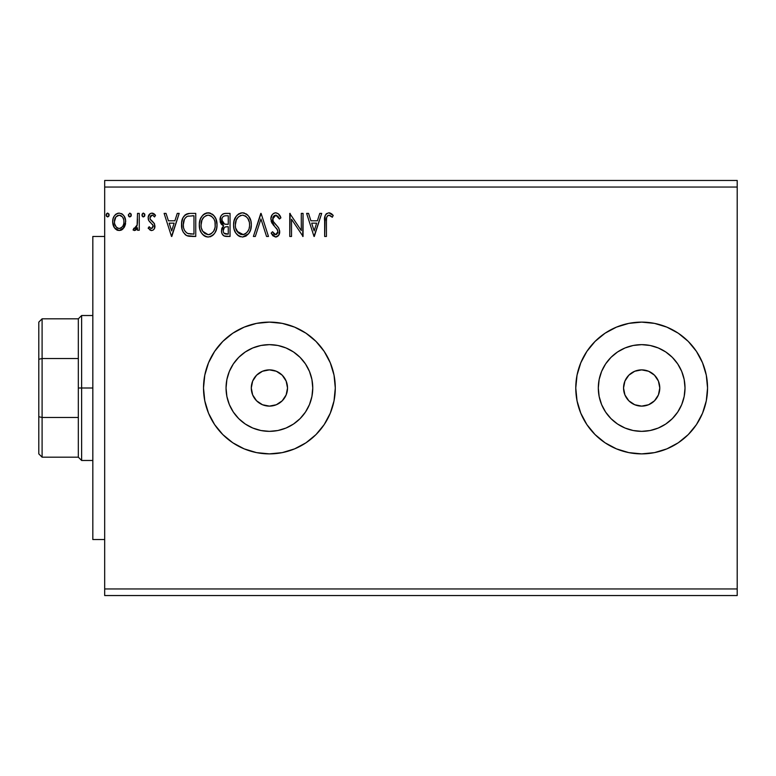 <?xml version="1.0" encoding="UTF-8"?>
<svg xmlns="http://www.w3.org/2000/svg" width="776" height="776" viewBox="0 0 776 776"><rect width="100%" height="100%" fill="white"/><g stroke="black" fill="none" stroke-linecap="round" stroke-linejoin="round"><path stroke-width="1.16" d="M287.527 388A18.12 18.12 0 0 1 269.408 406.12A18.12 18.12 0 0 1 251.288 388L252.666 381.065L256.594 375.186L262.472 371.258L269.408 369.88L276.334 371.258L282.212 375.186L286.14 381.065L287.527 388L286.14 394.935L282.212 400.814L276.334 404.742L269.408 406.12L262.472 404.742L256.594 400.814L252.666 394.935L251.288 388A18.12 18.12 0 0 1 269.408 369.88A18.12 18.12 0 0 1 287.527 388M659.784 388A18.12 18.12 0 0 1 641.665 406.12A18.12 18.12 0 0 1 623.545 388L624.923 381.065L628.851 375.186L634.729 371.258L641.665 369.88L648.6 371.258L654.478 375.186L658.407 381.065L659.784 388L658.407 394.935L654.478 400.814L648.6 404.742L641.665 406.12L634.729 404.742L628.851 400.814L624.923 394.935L623.545 388A18.12 18.12 0 0 1 641.665 369.88A18.12 18.12 0 0 1 659.784 388M684.18 396.458L685.014 388A43.349 43.349 0 0 1 641.665 431.349A43.349 43.349 0 0 1 598.315 388L599.14 379.542L601.613 371.413L605.62 363.915L611.013 357.348L617.58 351.955L625.078 347.949L633.206 345.475L641.665 344.651L650.123 345.475L658.252 347.949L665.75 351.955L672.317 357.348L677.71 363.915L681.716 371.413L684.18 379.542L685.014 388L684.18 396.458L681.716 404.587L677.71 412.085L672.317 418.652L665.75 424.045L658.252 428.051L650.123 430.525L641.665 431.349L633.206 430.525L625.078 428.051L617.58 424.045L611.013 418.652L605.62 412.085L601.613 404.587L599.14 396.458L598.315 388A43.349 43.349 0 0 1 641.665 344.651A43.349 43.349 0 0 1 685.014 388L684.18 379.542M311.923 396.458L312.757 388A43.349 43.349 0 0 1 269.408 431.349A43.349 43.349 0 0 1 226.049 388L226.883 379.542L229.347 371.413L233.353 363.915L238.746 357.348L245.323 351.955L252.811 347.949L260.949 345.475L269.408 344.651L277.866 345.475L285.995 347.949L293.493 351.955L300.06 357.348L305.453 363.915L309.459 371.413L311.923 379.542L312.757 388L311.923 396.458L309.459 404.587L305.453 412.085L300.06 418.652L293.493 424.045L285.995 428.051L277.866 430.525L269.408 431.349L260.949 430.525L252.811 428.051L245.323 424.045L238.746 418.652L233.353 412.085L229.347 404.587L226.883 396.458L226.049 388A43.349 43.349 0 0 1 269.408 344.651A43.349 43.349 0 0 1 312.757 388L311.923 379.542M282.299 452.612A65.882 65.882 0 0 0 334.019 400.872L335.29 388A65.882 65.882 0 0 1 269.408 453.882A65.882 65.882 0 0 1 203.516 388A65.882 65.882 0 0 0 269.369 453.882M269.369 322.118A65.882 65.882 0 0 0 203.516 388A65.882 65.882 0 0 1 269.408 322.118A65.882 65.882 0 0 1 335.29 388L334.029 375.147L330.275 362.79L324.184 351.392L315.997 341.411L306.006 333.214L294.618 327.132L282.26 323.379L269.408 322.118L256.546 323.379L244.188 327.132L232.8 333.214L222.819 341.411L214.622 351.392L208.531 362.79L204.786 375.147L203.516 388L204.786 400.852L208.531 413.21L214.622 424.608L222.819 434.589L232.8 442.786L244.188 448.868L256.546 452.621L269.408 453.882A65.882 65.882 0 0 0 282.221 452.631M269.408 453.882L282.26 452.621L294.618 448.868L306.006 442.786L315.997 434.589L324.184 424.608L330.275 413.21L334.029 400.852A65.882 65.882 0 0 0 335.29 388.058M575.773 388.058A65.882 65.882 0 0 0 628.773 452.612M628.851 452.631A65.882 65.882 0 0 0 641.626 453.882M641.703 453.882A65.882 65.882 0 0 0 707.547 388A65.882 65.882 0 0 1 641.665 453.882A65.882 65.882 0 0 1 575.773 388L577.043 400.852L580.797 413.21L586.879 424.608L595.076 434.589L605.057 442.786L616.454 448.868L628.812 452.621L641.665 453.882L654.517 452.621L666.875 448.868L678.273 442.786L688.254 434.589L696.45 424.608L702.532 413.21L706.286 400.852L707.547 388L706.286 375.147L702.532 362.79L696.45 351.392L688.254 341.411L678.273 333.214L666.875 327.132L654.517 323.379L641.665 322.118L628.812 323.379L616.454 327.132L605.057 333.214L595.076 341.411L586.879 351.392L580.797 362.79L577.043 375.147L575.773 388A65.882 65.882 0 0 1 641.665 322.118A65.882 65.882 0 0 1 707.547 388A65.882 65.882 0 0 0 641.703 322.118M104.682 595.541L737.2 595.541L104.682 595.541L104.682 187.045L737.2 187.045L737.2 588.955L104.682 588.955L737.2 588.955L737.2 595.541L737.2 187.045L104.682 187.045L104.682 180.459L737.2 180.459L104.682 180.459L104.682 595.541M131.299 215.03L129.98 213.119L128.36 214.69L128.709 216.3L129.815 216.95L130.931 216.3L131.299 215.03L129.815 213.109L128.341 215.03L129.815 216.95L131.299 215.03M144.899 215.03L143.579 213.119L141.959 214.69L142.309 216.3L143.415 216.95L144.53 216.3L144.899 215.03L143.415 213.109L141.94 215.03L143.415 216.95L144.899 215.03M177.258 213.4L179.188 213.4L171.797 236.457L179.188 213.4L177.258 213.4L174.891 220.791L168.411 220.791L166.045 213.4L164.114 213.4L171.506 236.457L179.188 213.4L177.258 213.4L174.891 220.791L168.411 220.791L166.045 213.4L164.114 213.4L171.506 236.457L164.114 213.4L166.045 213.4M217.028 224.827L215.864 218.774L213.623 215.311L210.18 213.099L206.086 213.109L202.662 215.369L200.441 218.851L199.325 223.905L199.781 229.085L201.43 232.907L204.311 235.914L207.231 236.981L210.315 236.728L213.099 235.07L214.971 232.771L216.543 228.939L217.028 224.827C217.115 218.26 214.147 214.254 208.133 212.808C202.129 214.312 199.18 218.357 199.296 224.943C199.18 231.597 202.167 235.632 208.278 237.049C214.244 235.477 217.164 231.403 217.028 224.827M319.76 213.4L321.691 213.4L314.299 236.457L321.691 213.4L319.76 213.4L317.394 220.791L310.914 220.791L308.547 213.4L306.617 213.4L314.008 236.457L321.691 213.4L319.76 213.4L317.394 220.791L310.914 220.791L308.547 213.4L306.617 213.4L314.008 236.457L306.617 213.4L308.547 213.4M275.713 212.808L273.627 213.39L272.075 214.913L270.843 219.045L271.978 223.149L277.662 230.181L277.808 232.8L276.615 234.439L274.539 234.391L272.522 231.733L271.134 233.149L272.851 235.749L275.587 237.049L278.72 235.244L279.651 230.753L278.438 227.591L273.2 221.344L272.812 217.697L273.909 215.922L275.839 215.175L278.128 216.572L279.447 219.016L280.893 217.852L278.361 213.807L275.713 212.808C272.492 213.507 270.873 215.592 270.843 219.045L274.675 226.495L276.867 228.784L277.934 231.772L275.616 234.682L272.522 231.733L271.134 233.149L275.587 237.049C278.371 236.457 279.738 234.662 279.709 231.675L278.797 228.163L273.2 221.344L272.609 219.084L275.839 215.175L279.447 219.016L280.893 217.852C280.117 215.03 278.39 213.351 275.713 212.808M251.327 224.827L250.832 220.733L248.582 216.106L246.341 213.972L242.432 212.808L238.513 214.001L236.292 216.164L234.071 220.821L233.586 224.943L234.071 229.085L235.729 232.907L238.601 235.914L242.568 237.049L245.934 236.137L248.689 233.634L250.59 229.803L251.327 224.836C251.405 218.26 248.446 214.254 242.432 212.808C236.418 214.312 233.479 218.357 233.586 224.943C233.469 231.597 236.467 235.632 242.568 237.049C248.533 235.477 251.453 231.403 251.327 224.827M109.125 215.03L107.816 213.119L106.186 214.69L106.535 216.3L107.641 216.95L108.756 216.3L109.125 215.03L107.641 213.109L106.166 215.03L107.641 216.95L109.125 215.03M225.428 213.4L230.045 213.4L224.245 213.516L222.14 214.574L220.733 216.485L220.2 221.771L221.393 224.245L223.633 225.835L221.965 228.028L221.538 231.859L222.179 233.983L224.06 235.972L230.045 236.457L230.045 213.4L230.045 236.457L230.045 213.4L225.428 213.4C221.829 213.953 220.015 216.135 219.986 219.947L223.633 225.835L221.47 230.744C221.499 234.381 223.275 236.282 226.776 236.457L230.045 236.457L226.776 236.457M255.323 236.457L253.393 236.457L260.785 213.4L253.393 236.457L255.323 236.457L260.94 218.968L266.546 236.457L268.477 236.457L261.085 213.4L268.477 236.457L261.085 213.4L253.393 236.457L255.323 236.457L260.94 218.968L266.546 236.457L268.477 236.457L266.546 236.457M326.424 221.121L326.618 217.561L327.705 215.602L329.49 215.262L332.322 217.241L333.224 215.466L331.333 213.642L328.869 212.808L326.483 213.642L325.105 215.776L324.649 236.457L326.424 236.457L326.424 221.121C325.881 218.299 326.706 216.31 328.888 215.175L332.322 217.241L333.224 215.466L328.869 212.808C325.348 214.011 323.941 216.698 324.649 220.888L324.649 236.457L326.424 236.457L326.424 220.229M301.292 213.4L301.292 230.559L289.758 213.4L289.758 236.457L291.534 236.457L291.534 219.259L303.067 236.457L303.067 213.4L301.292 213.4L303.067 213.4L301.292 213.4L301.292 230.559L289.758 213.4L289.758 236.457L291.534 236.457L291.534 219.259L303.067 236.457L303.067 213.4L302.688 236.457M189.877 213.41L185.542 214.622L183.01 217.746L181.652 222.615L182.059 229.085L183.349 232.354L186.415 235.448L189.46 236.321L195.746 236.457L195.746 213.4L190.392 213.4C184.232 214.234 181.293 217.988 181.555 224.642C181.283 229.366 183.02 233.033 186.764 235.632L195.746 236.457L195.746 213.4L195.746 236.457L192.244 236.457M148.468 228.581L149.186 226.708L148.148 228.154L151.572 230.55L153.047 230.152L154.511 228.396L154.511 223.837L150.447 219.656L149.923 217.881L150.476 216.077L151.611 215.233L152.853 215.33L154.521 216.95L155.54 215.388L154.007 213.759L152.261 213.128L150.263 213.546L148.197 217.125L148.73 220.578L153.066 225.418L152.203 228.251L150.738 228.299L149.186 226.708L148.148 228.154L151.301 230.53M137.507 213.4L139.273 213.4L137.507 213.4L137.1 225.428L136.169 227.581L135.005 228.445L133.918 228.173L133.065 229.968L135.47 230.278L137.507 227.775L137.507 230.249L139.273 230.249L139.273 213.4L139.273 230.249L139.273 213.4L137.507 213.4L137.226 224.846L133.065 229.968L134.413 230.55L137.507 227.775L137.507 230.249L139.273 230.249L137.507 230.249M123.956 227.756L125.276 224.904L125.586 220.277L124.092 216.058L122.026 213.904L119.164 213.109L116.313 213.904L114.247 216.067L113.044 218.803L112.695 222.566L113.616 226.398L115.304 228.891L117.739 230.356L120.6 230.356L123.044 228.881L125.673 221.781C125.722 216.999 123.549 214.108 119.164 213.109C114.79 214.108 112.627 216.999 112.666 221.781L114.392 227.775L119.164 230.55L123.956 227.756M737.2 180.459L737.2 187.045L737.2 180.459M641.626 322.118A65.882 65.882 0 0 0 628.851 323.369M628.773 323.388A65.882 65.882 0 0 0 575.773 387.942M586.879 424.608L595.076 434.589M688.254 434.589L696.45 424.608M335.29 387.942A65.882 65.882 0 0 0 282.299 323.388M282.221 323.369A65.882 65.882 0 0 0 269.437 322.118M324.184 351.392L315.997 341.411M222.819 341.411L214.622 351.392M305.453 363.915L300.06 357.348L293.493 351.955M277.866 345.475L269.408 344.651L260.949 345.475M245.323 351.955L238.746 357.348L233.353 363.915M226.883 379.542L226.049 388L226.883 396.458M233.353 412.085L238.746 418.652L245.323 424.045M260.949 430.525L269.408 431.349L277.866 430.525M293.493 424.045L300.06 418.652L305.453 412.085M677.71 363.915L672.317 357.348L665.75 351.955M650.123 345.475L641.665 344.651L633.206 345.475M617.58 351.955L611.013 357.348L605.62 363.915M599.14 379.542L598.315 388L599.14 396.458M605.62 412.085L611.013 418.652L617.58 424.045M633.206 430.525L641.665 431.349L650.123 430.525M665.75 424.045L672.317 418.652L677.71 412.085M651.733 372.936L650.996 372.47M626.601 377.931L626.135 378.669M631.596 403.064L632.333 403.53M656.729 398.069L657.194 397.331M279.467 372.936L278.73 372.47M254.334 377.931L253.868 378.669M259.339 403.064L260.076 403.53M284.472 398.069L284.938 397.331M106.525 216.291L106.263 215.728M107.301 213.157L106.525 213.769M108.756 213.769L109.038 214.351M226.204 236.447L224.701 236.214M223.983 235.933L223.158 235.341M222.77 234.934L222.188 233.993M221.946 233.45L221.548 231.908M221.587 229.366L221.965 228.028M222.799 225.418L221.538 224.409M221.383 224.235L220.888 223.517M220.52 222.761L220.2 221.791M220.064 218.764L220.83 216.291M222.605 214.215L223.11 213.914M223.129 213.914L224.245 213.516M222.489 222.518L223.362 223.459L221.926 221.267L222.062 218.221L221.761 219.947C221.926 217.115 223.42 215.718 226.243 215.767L228.27 215.767L228.27 224.342L224.545 224.07L227.368 224.342L224.545 224.07L221.761 219.947L221.858 220.985M226.097 234.09L226.427 234.1C224.312 234.003 223.245 232.868 223.245 230.705L223.401 232.024L223.245 230.705C223.333 228.018 224.71 226.689 227.358 226.708L225.719 226.854L228.27 226.708L228.27 234.1L224.012 233.198L224.924 233.838M224.943 227.145L225.719 226.854M223.672 228.629L223.245 230.705L224.303 227.659M223.924 223.818L223.362 223.459M223.818 216.135L224.894 215.844M222.062 218.221L222.411 217.474M224.012 233.198L223.401 232.024M227.358 226.708L228.27 226.708L228.27 234.1L226.427 234.1M251.298 225.894L251.201 226.912M250.823 228.969L250.299 230.637M250.289 230.647L249.843 231.694M249.823 231.743L249.271 232.761M248.679 233.654L242.568 237.049M240.482 236.767L239.328 236.321M238.581 235.894L237.611 235.157M236.99 234.546L235.739 232.926M234.75 231.073L234.439 230.297M234.022 228.862L233.702 227.048M233.586 224.943L233.615 223.895M233.702 222.877L234.071 220.821M234.371 219.812L234.73 218.861M235.71 216.999L236.273 216.184M236.952 215.369L239.26 213.555M240.395 213.099L241.908 212.828M242.432 212.808L242.946 212.828M243.489 212.886L244.459 213.09M246.574 214.118L247.913 215.301M248.601 216.126L249.164 216.911M249.435 217.358L250.144 218.745M250.357 219.259L250.832 220.733M243.315 215.233L242.49 215.175C247.282 216.368 249.639 219.589 249.552 224.836L249.465 223.216L249.552 224.836C249.659 230.123 247.311 233.411 242.49 234.682C237.65 233.469 235.274 230.22 235.361 224.943L235.38 225.777L235.361 224.943C235.244 219.618 237.621 216.368 242.49 215.175L243.315 215.233M245.953 216.378L247.971 218.696M247.864 218.522L249.29 222.091M248.65 229.744L247.224 232.169M235.458 226.611L235.38 225.777M237.058 231.306L243.325 234.624L240.851 234.43L238.319 232.858L235.758 228.251M240.056 215.728L240.841 215.418M236.282 220.015L238.387 216.873L236.67 219.162M235.758 221.616L235.361 224.943L236.273 220.035M243.645 234.556L244.595 234.236M244.906 234.09L243.325 234.624M247.893 231.238L245.623 233.663M247.903 231.219L248.233 230.637M249.465 226.505L249.164 228.154M278.361 213.807L279.04 214.486M279.438 215.02L280.087 216.077M280.117 216.135L280.495 216.921M280.893 217.852L279.447 219.016L278.865 217.755M277.595 215.97L278.128 216.572M276.518 215.282L275.49 215.194M274.597 215.466L273.589 216.242M273.433 216.436L272.657 219.686M272.754 220.229L272.648 219.666M272.948 220.811L273.2 221.344M274.083 222.712L274.539 223.284M275.286 224.138L276.13 225.021M279.651 232.616L278.72 235.254M278.118 235.972L276.518 236.922M271.134 233.149L272.522 231.733L272.793 232.228M273.715 233.644L274.529 234.391M275.053 234.614L275.616 234.682M277.808 232.771L277.934 231.772M277.304 229.444L276.334 228.192M274.675 226.495L271.978 223.149M271.503 222.179L271.144 221.189M270.863 218.502L270.843 219.045M271.532 215.844L272.774 214.069M273.647 213.381L275.14 212.847M272.075 214.913L271.522 215.864M273.23 224.904L273.938 225.709M278.012 227.067L277.352 226.301M326.424 236.457L324.649 236.457M324.659 219.783L324.698 218.696L324.659 219.783M324.707 218.551L324.795 217.416M324.824 217.183L324.911 216.601M325.173 215.592L325.522 214.816M325.978 214.147L326.492 213.633M329.538 212.866L330.149 213.031M332.788 214.971L333.224 215.466L332.322 217.241L331.236 216.32M331.012 216.155L328.665 215.194M330.353 215.689L329.189 215.204M326.589 217.726L327.152 216.203M326.512 218.444L326.424 220.209M332.332 214.496L331.333 213.642M314.154 230.899L311.671 223.158L316.637 223.158L314.154 230.899L311.671 223.158L316.637 223.158L314.154 230.899M291.534 236.457L289.758 236.457L290.166 213.4M216.999 225.894L216.911 226.873M216.543 228.939L216.756 227.931M216.533 228.969L216.291 229.803M216 230.647L214.971 232.771M214.389 233.644L213.099 235.07M212.663 235.438L212.168 235.807M211.101 236.418L210.335 236.728M206.203 236.767L205.029 236.321M204.311 235.914L203.322 235.157M202.711 234.565L201.44 232.936M200.451 231.073L200.15 230.297M199.723 228.842L199.325 225.991M199.413 222.877L199.568 221.771M200.082 219.812L200.431 218.881M201.421 216.989L202.002 216.164M202.652 215.369L203.632 214.428M204.233 213.992L204.961 213.555M206.096 213.099L207.105 212.876M208.133 212.808L208.657 212.828M209.19 212.886L210.18 213.099M212.265 214.118L213.604 215.291M214.263 216.077L214.874 216.931M214.884 216.95L214.292 216.106M215.136 217.358L215.854 218.764M216.058 219.259L216.533 220.724M201.459 221.616L201.071 224.943C200.955 219.618 203.331 216.368 208.191 215.175L207.357 215.233L208.191 215.175C212.993 216.368 215.34 219.589 215.262 224.836C215.369 230.123 213.012 233.411 208.191 234.682L205.058 233.692L202.759 231.306L208.191 234.682C203.361 233.469 200.984 230.22 201.071 224.943L201.983 220.035L204.098 216.873L202.381 219.162M208.608 215.194L209.83 215.408M201.071 224.943L201.091 225.777L201.071 224.943M201.159 226.611L201.091 225.777M205.766 215.728L206.542 215.418M214.991 222.091L215.165 226.505L215.175 223.216M211.654 216.378L213.672 218.696M208.191 234.682L209.025 234.624L208.191 234.682M209.355 234.556L210.296 234.236M210.606 234.09L209.025 234.624M214.351 229.744L214.874 228.154L213.604 231.238L211.324 233.663M213.613 231.219L213.943 230.637M189.46 236.321L188.646 236.195M188.384 236.146L187.414 235.894M185.92 235.157L184.998 234.439M182.641 230.879L182.399 230.23M182.05 229.036L181.807 227.872M181.681 226.931L181.613 226.262M181.584 223.595L181.652 222.615M183.02 217.726L183.495 216.873M183.514 216.844L184.067 216.038M184.775 215.253L185.503 214.642M185.542 214.622L184.756 215.272M186.415 214.118L188.015 213.613M188.374 213.546L189.373 213.439M181.991 220.607L181.788 221.606M183.912 220.539L183.64 221.558M184.979 218.357L186.424 216.853M187.598 216.242L193.971 215.767L193.971 234.1L187.705 233.45C184.562 231.461 183.097 228.522 183.33 224.642L183.379 225.942L183.33 224.642C183.107 221.034 184.436 218.269 187.317 216.349L188.471 216.019M188.946 233.799L188.316 233.654M191.517 234.071L190.227 233.983M183.534 227.242L183.379 225.942M184.213 229.667L183.815 228.503M184.834 230.899L184.242 229.735M187.113 233.169L185.192 231.442M184.397 219.346L183.33 224.642L183.572 221.878M171.651 230.899L169.168 223.158L174.134 223.158L171.651 230.899L169.168 223.158L174.134 223.158L171.651 230.899M151.029 230.491L149.603 229.744M151.087 228.425L149.399 227.009M149.196 226.718L149.623 227.31M153.066 226.99L153.173 226.214L151.456 228.474M155.54 215.388L154.521 216.95L155.54 215.388L151.892 213.109C149.38 213.642 148.129 215.262 148.148 217.969L148.73 220.578L150.971 222.945M150.331 222.44L149.487 221.635M148.429 219.86L148.216 218.977M148.226 216.921L148.361 216.281M148.885 215.03L149.516 214.166M153.008 213.284L154.861 214.486M152.474 215.214L154.065 216.32M150.476 216.087L149.923 217.881L152.086 215.175M149.923 217.881L150.563 219.802M150.156 219.123L152.853 221.723M150.573 219.812L151.213 220.442M151.572 230.55C153.861 230.074 154.987 228.6 154.948 226.126L154.375 223.527L152.232 221.228M154.909 226.902L154.511 228.396M154.143 229.085L153.047 230.152L154.143 229.075M152.571 224.419L152.93 225.04M142.774 216.766L142.027 215.728M142.318 213.749L143.085 213.148M144.53 213.769L144.802 214.351M136.528 229.376L136.983 228.736M135.916 229.987L134.413 230.55L133.065 229.968L133.918 228.173L134.704 228.474M136.945 225.981L137.226 224.846M137.391 223.41L137.478 221.199M137.498 220.5L137.507 219.065M131.212 215.689L130.775 216.494M129.175 216.766L128.428 215.728M130.931 213.769L131.212 214.36M122.249 229.56L121.279 230.123M117.865 230.394L116.565 229.871M114.392 227.775L113.975 227.096M113.606 226.369L113.112 225.05M113.063 224.875L112.772 223.391M112.666 221.781L112.695 222.566M113.315 217.959L113.655 217.135M113.684 217.076L114.256 216.058M115.139 214.894L115.905 214.195M117.69 213.293L118.388 213.157M121.512 213.623L122.036 213.904M122.589 214.312L124.053 216M124.102 216.077L124.761 217.29M125.072 218.066L125.586 220.287M125.586 223.372L125.382 224.497M124.732 226.379L124.422 226.999M114.712 219.54L114.441 221.761C114.363 218.201 115.944 216 119.174 215.175C122.414 216 123.985 218.201 123.908 221.761C123.985 225.35 122.404 227.581 119.174 228.474L118.612 228.435L119.174 228.474C115.944 227.581 114.373 225.341 114.441 221.761L115.857 216.999L119.174 215.175L117.351 215.65M123.908 221.761L123.888 222.334M118.059 228.299L117.069 227.785M114.441 221.761L114.508 222.916L114.441 221.761M116.216 226.99L114.703 224.012L115.488 225.971M120.28 215.34L119.174 215.175L122.307 216.756M121.289 215.825L120.726 215.515M119.174 228.474L119.756 228.435L119.174 228.474M120.571 228.192L119.737 228.435M121.997 227.145L121.289 227.785M122.792 226.088L122.424 226.631M226.66 224.332L225.952 224.293M225.593 224.264L224.894 224.157M222.964 216.737L223.672 216.213M226.243 215.767L228.27 215.767L228.27 224.342L227.368 224.342M245.003 215.767L245.614 216.126M202.73 218.541L203.283 217.755M210.703 215.767L211.314 216.126M214.341 219.986L214.874 221.558M215.165 226.505L214.874 228.154M202.759 231.306L201.459 228.251M192.06 215.767L193.971 215.767L193.971 234.1L192.807 234.1M122.802 217.464L123.636 219.54M123.646 224.012L123.374 224.875M117.06 227.775L116.235 227.009M114.703 224.012L114.508 222.896M104.682 539.543L92.829 539.543L92.829 236.457L104.682 236.457L92.829 236.457L92.829 539.543L104.682 539.543M38.8 322.118L38.8 359.278L38.8 322.118L42.098 318.82L42.098 457.18L42.098 417.469L38.8 416.722L38.8 359.278L38.8 453.882L38.8 416.722L42.098 417.469L78.328 417.469L78.328 457.18L78.328 388L78.328 417.469L42.098 417.469L42.098 318.82L78.328 318.82L78.328 388L81.626 388L81.626 315.522L81.626 388L92.829 388L81.626 388L81.626 460.478L81.626 388L78.328 388L78.328 318.82L81.626 315.522L92.829 315.522M42.098 358.531L78.328 358.531L42.098 358.531L38.8 359.278L42.098 358.531M92.829 460.478L81.626 460.478L78.328 457.18L42.098 457.18L38.8 453.882"/></g></svg>
